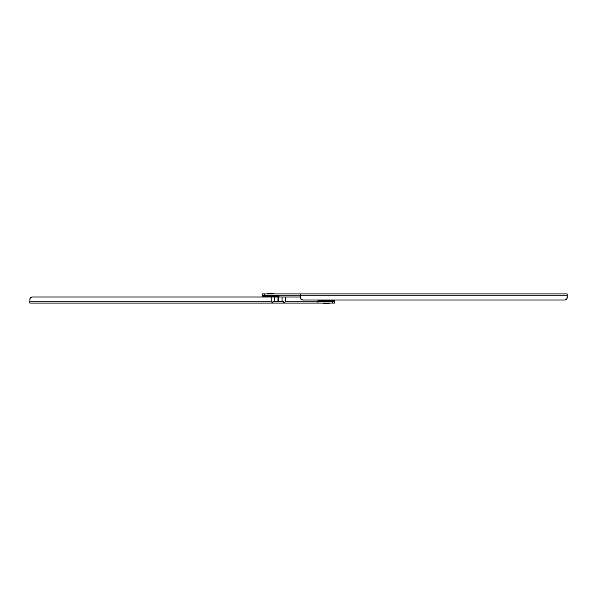 <?xml version="1.0" encoding="UTF-8"?>
<svg xmlns="http://www.w3.org/2000/svg" width="597" height="597" viewBox="0 0 597 597"><rect width="100%" height="100%" fill="white"/><g stroke="black" fill="none" stroke-linecap="round" stroke-linejoin="round"><path stroke-width="0.9" d="M300.403 297.739A2.284 2.284 0 0 0 302.694 300.022L300.582 298.612L300.403 295.149L567.15 295.149L566.978 298.612L564.866 300.022L302.694 300.022A2.284 2.284 0 0 1 300.403 297.739L300.403 295.149L567.15 295.149L567.15 293.925L262.299 293.925L262.299 295.149L300.403 295.149L264.583 295.149L264.583 293.925L300.403 293.925L300.403 295.149L300.403 293.925L567.15 293.925L567.15 297.739L567.15 295.149M564.866 300.022A2.284 2.284 0 0 0 567.15 297.739A2.284 2.284 0 0 1 564.866 300.022L326.32 300.022L564.866 300.022L334.701 300.022L334.32 301.089L326.32 301.089L334.32 301.089L326.32 301.089L326.32 301.47L329.94 301.47L326.32 301.47L326.32 301.851L326.32 301.47L322.701 301.47L326.32 301.47L326.32 301.089L318.313 301.089L317.932 300.022L317.932 301.851L334.701 301.851L334.701 303.075L29.85 303.075L272.971 303.075L272.971 302.53L271.217 301.851L29.85 301.851L29.85 303.075L29.85 301.851L271.217 301.851L271.217 296.978L32.134 296.978L30.022 298.388L29.85 301.851M262.299 295.149L262.299 293.925L264.583 293.925L264.583 295.149L262.299 295.149M283.642 301.552L283.642 303.075L272.971 303.075L272.971 301.552L283.642 301.552L283.642 302.53L285.388 301.851L285.388 296.978L300.403 296.978L282.06 296.978L282.06 301.552L278.635 301.552L282.06 301.552L282.06 296.978L278.635 296.978L278.635 301.552L274.545 301.552L274.545 296.978L274.545 301.552L277.971 301.552L277.971 296.978L32.134 296.978L278.635 296.978L278.635 301.552L278.306 296.978L285.388 296.978L285.388 301.851L283.642 302.53L283.642 303.075L317.932 303.075L317.932 301.851L285.388 301.851L317.932 301.851L317.932 300.022M272.971 301.851L283.642 301.851M317.932 303.075L317.932 301.851L332.417 301.851L332.417 303.075L317.932 303.075M334.701 301.851L332.417 301.851L332.417 303.075L334.701 303.075L334.701 301.851M29.85 299.261A2.284 2.284 0 0 1 32.134 296.978A2.284 2.284 0 0 0 29.85 299.261M274.545 301.552L272.971 301.552L274.545 301.552M271.217 296.978L271.217 301.851L272.971 302.53L272.971 301.552M278.306 301.552L277.971 296.978L278.306 301.552M270.68 296.291L279.068 296.291L270.68 296.291L270.68 296.978L270.68 296.291L279.068 296.291L262.299 296.291L270.68 296.291L270.68 295.911L278.687 295.911L270.68 295.911L270.68 296.291L262.299 296.291L270.68 296.291M273.919 295.149L274.299 295.53L270.68 295.53L270.68 295.911L270.68 295.53L274.299 295.53L274.299 295.911M270.68 295.149L270.68 295.53L270.68 295.149M273.463 293.396L270.68 293.396L270.68 293.925L270.68 293.396L273.463 293.396L272.933 293.925M267.904 293.396L270.68 293.396L267.904 293.396L268.434 293.925M267.06 295.911L267.06 295.53L270.68 295.53L267.06 295.53L267.441 295.149M262.299 296.978L262.68 295.911L278.687 295.911L279.068 296.978M270.68 295.911L262.68 295.911L270.68 295.911M326.32 300.022L326.32 300.709L334.701 300.709L326.32 300.709L334.701 300.709L326.32 300.709L326.32 301.089L326.32 300.709L317.932 300.709L326.32 300.709L326.32 300.022M326.32 303.075L326.32 303.604L329.096 303.604L323.537 303.604L326.32 303.604L326.32 303.075M326.32 301.089L318.313 301.089L326.32 301.089M326.32 300.709L317.932 300.709L326.32 300.709M329.94 301.089L329.559 301.851M328.566 303.075L329.096 303.604M324.067 303.075L323.537 303.604M323.081 301.851L322.701 301.089"/></g></svg>
